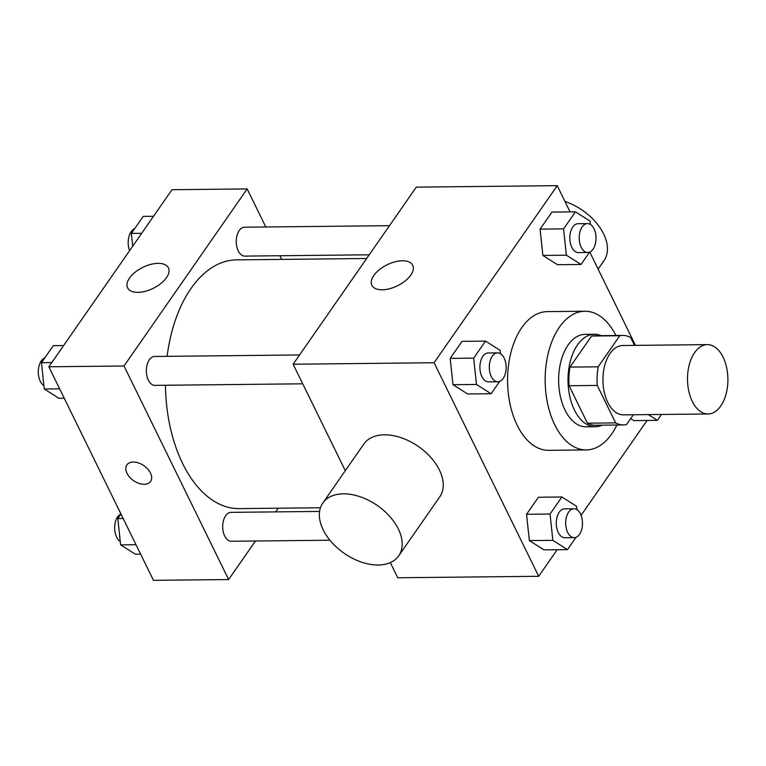 <?xml version="1.0" encoding="UTF-8"?>
<svg xmlns="http://www.w3.org/2000/svg" width="766" height="766" viewBox="0 0 766 766"><rect width="100%" height="100%" fill="white"/><g stroke="black" fill="none" stroke-linecap="round" stroke-linejoin="round"><path stroke-width="1.15" d="M723.094 357.167A34.681 20.194 -90.6 0 1 726.111 393.944A34.681 20.194 -90.6 0 1 708.062 413.975A34.681 20.194 -90.6 0 1 687.504 379.505A34.681 20.194 -90.6 0 1 707.334 344.623A34.681 20.194 -90.6 0 1 723.094 357.167M708.062 413.975L623.495 414.866A34.681 20.194 -90.6 0 1 602.938 380.396A34.681 20.194 -90.6 0 1 622.768 345.514L707.334 344.623M623.601 424.939L595.412 425.235A44.754 26.063 -90.6 0 1 587.445 423.186L569.1 385.729A44.754 26.063 -90.6 0 1 569.981 367.096L591.582 336.035L619.771 335.738L598.169 366.799A44.754 26.063 -90.6 0 0 597.279 385.432L615.634 422.889A44.754 26.063 -90.6 0 0 623.601 424.939A44.754 26.063 -90.6 0 0 626.502 424.632L633.367 414.76M634.507 345.389L630.638 337.48A44.754 26.063 -90.6 0 0 622.662 335.431A44.754 26.063 -90.6 0 0 619.771 335.738M591.582 336.035A44.754 26.063 -90.6 0 1 594.473 335.728L622.662 335.431M601.233 335.652A46.238 26.925 89.4 0 0 594.464 334.244A46.238 26.925 89.4 0 0 568.018 380.769A46.238 26.925 89.4 0 0 595.431 426.719A46.238 26.925 89.4 0 0 602.172 425.168M595.431 426.719L586.038 426.815A46.238 26.925 -90.6 0 1 558.625 380.865A46.238 26.925 -90.6 0 1 585.061 334.349L594.464 334.244M569.981 367.096L598.169 366.799M587.445 423.186L615.634 422.889M569.1 385.729L597.279 385.432M616.879 425.015A69.352 40.397 -90.6 0 1 586.277 449.929A69.352 40.397 -90.6 0 1 545.162 381.008A69.352 40.397 -90.6 0 1 584.822 311.226A69.352 40.397 -90.6 0 1 615.931 335.498M586.277 449.929L548.695 450.331A69.352 40.397 -90.6 0 1 507.571 381.401A69.352 40.397 -90.6 0 1 547.24 311.628L584.822 311.226M576.903 509.649L576.539 506.269L561.899 496.99L538.412 497.239L526.558 514.273L529.354 540.595L543.994 549.864L567.482 549.624L576.061 537.292M500.533 353.758L500.169 350.378L485.529 341.1L462.042 341.349L450.188 358.383L452.984 384.704L467.624 393.973L491.111 393.734L499.691 381.401M570.076 211.895L557.236 185.669L434.083 362.739L538.699 576.291L557.169 549.729M581.088 515.336L647.069 420.467M635.474 345.38L589.763 252.071M633.894 420.601L630.705 418.59L633.894 420.601L657.381 420.362L661.479 414.463M590.433 224.495L590.069 221.115L575.429 211.837L551.941 212.086L540.087 229.12L542.883 255.442L557.524 264.71L581.011 264.471L589.59 252.138M390.325 562.598L397.755 577.765L538.699 576.291M557.236 185.669L416.292 187.143L293.139 364.223L345.303 470.697M293.139 364.223L434.083 362.739M402.389 260.775A22.731 11.71 153.9 0 1 412.711 265.285A22.731 11.71 153.9 0 1 397.449 285.804A22.731 11.71 153.9 0 1 371.883 285.287A22.731 11.71 153.9 0 1 379.409 269.661A22.731 11.71 153.9 0 1 402.389 260.775M322.821 503.023L363.869 444.002A46.238 29.079 34.8 0 1 401.365 437.788A46.238 29.079 34.8 0 1 439.406 470.008A46.238 29.079 34.8 0 1 439.789 496.799L398.732 555.829A46.238 29.079 34.8 0 1 344.173 553.301A46.238 29.079 34.8 0 1 322.821 503.023A46.238 29.079 34.8 0 1 360.317 496.808A46.238 29.079 34.8 0 1 398.358 529.028A46.238 29.079 34.8 0 1 398.732 555.829M598.122 269.134L603.981 260.708A46.238 29.079 -145.2 0 0 564.982 201.496M320.447 507.753L239.203 508.605A124.379 72.435 -90.6 0 1 165.466 385.26M167.103 356.343A124.379 72.435 -90.6 0 1 236.589 259.865L366.665 258.496M389.492 225.683L244.507 227.205A14.449 8.416 89.4 0 0 236.991 235.555A14.449 8.416 89.4 0 0 238.245 250.884A14.449 8.416 89.4 0 0 244.814 256.103L369.241 254.8M329.945 540.222L231.284 541.256A14.449 8.416 -90.6 0 1 222.714 526.903A14.449 8.416 -90.6 0 1 230.978 512.358L319.575 511.429M302.742 383.814L154.914 385.365A14.449 8.416 -90.6 0 1 146.344 371.012A14.449 8.416 -90.6 0 1 154.608 356.468L299.592 354.945M265.812 226.985L247.159 188.924L124.015 365.995L228.632 579.546L255.432 541.007M275.674 511.889L278.25 508.193M281.677 259.387L279.896 255.739M247.159 188.924L171.996 189.709L48.842 366.79L153.459 580.331L228.632 579.546M48.842 366.79L124.015 365.995M158.093 263.351A22.731 11.71 153.9 0 1 168.415 267.851A22.731 11.71 153.9 0 1 153.152 288.37A22.731 11.71 153.9 0 1 127.587 287.853A22.731 11.71 153.9 0 1 135.113 272.227A22.731 11.71 153.9 0 1 158.093 263.351M150.481 473.043A14.449 9.087 34.8 0 1 150.596 481.412A14.449 9.087 34.8 0 1 133.543 480.627A14.449 9.087 34.8 0 1 126.869 464.914A14.449 9.087 34.8 0 1 138.589 462.97A14.449 9.087 34.8 0 1 150.481 473.043M150.596 481.412A14.449 9.087 34.8 0 1 133.552 480.617A14.449 9.087 34.8 0 1 126.878 464.914M153.526 216.271L143.204 216.376L131.359 233.419L132.709 246.192M131.359 233.419L141.672 233.314M129.598 250.664A14.449 8.416 -90.6 0 1 134.634 228.708M63.626 345.533L53.304 345.638L41.46 362.682L44.246 388.994L58.896 398.272L64.239 398.215M44.246 388.994L59.643 388.831M41.46 362.682L51.772 362.577M43.892 385.614A14.449 8.416 -90.6 0 1 38.3 371.127A14.449 8.416 -90.6 0 1 44.734 357.971M120.98 514.034L117.83 518.572L120.616 544.885L135.266 554.163L140.609 554.105M120.616 544.885L136.013 544.722M117.83 518.572L123.173 518.515M120.262 541.505A14.449 8.416 -90.6 0 1 114.67 527.171A14.449 8.416 -90.6 0 1 120.932 513.929M575.429 211.837L563.575 228.871L566.371 255.193L581.011 264.471M587.771 252.502L578.368 252.598A14.449 8.416 -90.6 0 1 569.808 238.245A14.449 8.416 -90.6 0 1 578.071 223.701L587.465 223.605A14.449 8.416 -90.6 0 1 594.033 228.833A14.449 8.416 -90.6 0 1 595.287 244.153A14.449 8.416 -90.6 0 1 587.771 252.502A14.449 8.416 -90.6 0 1 579.201 238.14A14.449 8.416 -90.6 0 1 587.465 223.605M551.941 212.086L540.087 229.12L542.883 255.442L566.371 255.193M542.883 255.442L557.524 264.71M540.087 229.12L563.575 228.871M485.529 341.1L473.675 358.143L476.471 384.455L491.111 393.734M497.871 381.765L488.469 381.861A14.449 8.416 -90.6 0 1 479.909 367.508A14.449 8.416 -90.6 0 1 488.172 352.963L497.565 352.867A14.449 8.416 -90.6 0 1 504.133 358.095A14.449 8.416 -90.6 0 1 505.388 373.425A14.449 8.416 -90.6 0 1 497.871 381.765A14.449 8.416 -90.6 0 1 489.302 367.402A14.449 8.416 -90.6 0 1 497.565 352.867M462.042 341.349L450.188 358.383L452.984 384.704L476.471 384.455M452.984 384.704L467.624 393.973M450.188 358.383L473.675 358.143M648.295 414.598L657.381 420.362M561.899 496.99L550.045 514.034L552.841 540.346L567.482 549.624M574.241 537.655L564.839 537.751A14.449 8.416 -90.6 0 1 556.279 523.398A14.449 8.416 -90.6 0 1 564.542 508.854L573.935 508.758A14.449 8.416 -90.6 0 1 580.504 513.986A14.449 8.416 -90.6 0 1 581.758 529.316A14.449 8.416 -90.6 0 1 574.241 537.655A14.449 8.416 -90.6 0 1 565.672 523.293A14.449 8.416 -90.6 0 1 573.935 508.758M538.412 497.239L526.558 514.273L529.354 540.595L552.841 540.346M529.354 540.595L543.994 549.864M526.558 514.273L550.045 514.034"/></g></svg>
